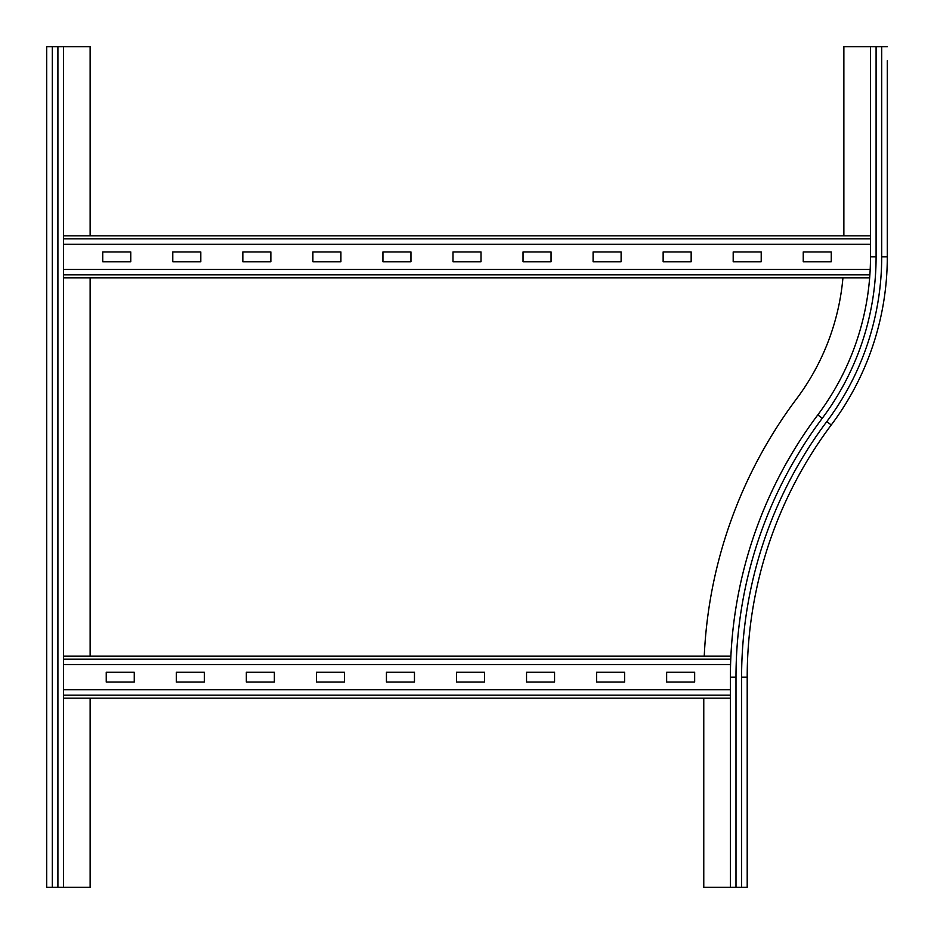 <?xml version="1.0" encoding="UTF-8"?>
<svg xmlns="http://www.w3.org/2000/svg" width="934" height="934" viewBox="0 0 934 934"><rect width="100%" height="100%" fill="white"/><g stroke="black" fill="none" stroke-linecap="round" stroke-linejoin="round"><path stroke-width="1.4" d="M735.992 887.3L735.992 677.15L730.388 677.15L730.388 887.3L747.2 887.3L747.2 677.15A420.3 420.3 0 0 1 831.26 424.97A280.2 280.2 0 0 0 887.3 256.85L887.3 172.79M887.3 130.76L887.3 102.74M887.3 60.71L887.3 256.85L881.696 256.85L881.696 46.7L887.3 46.7M730.388 677.15A437.112 437.112 0 0 1 817.81 414.883A263.388 263.388 0 0 0 870.488 256.85L870.488 46.7L881.696 46.7M843.869 235.835L843.869 46.7L870.488 46.7M704.248 656.135A463.731 463.731 0 0 1 796.515 398.911A236.769 236.769 0 0 0 842.935 277.865M730.388 887.3L703.769 887.3L703.769 698.165M63.512 46.7L63.512 887.3L46.7 887.3L46.7 46.7L90.131 46.7L90.131 235.835M90.131 698.165L90.131 887.3L63.512 887.3M90.131 277.865L90.131 656.135M596.592 672.246L624.612 672.246L624.612 682.054L596.592 682.054L596.592 672.246M526.543 672.246L554.562 672.246L554.562 682.054L526.543 682.054L526.543 672.246M456.493 672.246L484.512 672.246L484.512 682.054L456.493 682.054L456.493 672.246M386.442 672.246L414.462 672.246L414.462 682.054L386.442 682.054L386.442 672.246M316.392 672.246L344.413 672.246L344.413 682.054L316.392 682.054L316.392 672.246M246.343 672.246L274.363 672.246L274.363 682.054L246.343 682.054L246.343 672.246M176.292 672.246L204.312 672.246L204.312 682.054L176.292 682.054L176.292 672.246M666.643 672.246L694.663 672.246L694.663 682.054L666.643 682.054L666.643 672.246M106.242 672.246L134.262 672.246L134.262 682.054L106.242 682.054L106.242 672.246M63.512 698.165L730.388 698.165M730.388 689.759L63.512 689.759M63.512 656.135L730.89 656.135L63.512 656.135M730.575 664.541L63.512 664.541M733.19 251.947L761.21 251.947L761.21 261.753L733.19 261.753L733.19 251.947M663.14 251.947L691.16 251.947L691.16 261.753L663.14 261.753L663.14 251.947M593.09 251.947L621.11 251.947L621.11 261.753L593.09 261.753L593.09 251.947M523.04 251.947L551.06 251.947L551.06 261.753L523.04 261.753L523.04 251.947M452.99 251.947L481.01 251.947L481.01 261.753L452.99 261.753L452.99 251.947M382.94 251.947L410.96 251.947L410.96 261.753L382.94 261.753L382.94 251.947M312.89 251.947L340.91 251.947L340.91 261.753L312.89 261.753L312.89 251.947M242.84 251.947L270.86 251.947L270.86 261.753L242.84 261.753L242.84 251.947M172.79 251.947L200.81 251.947L200.81 261.753L172.79 261.753L172.79 251.947M803.24 251.947L831.26 251.947L831.26 261.753L803.24 261.753L803.24 251.947M102.74 251.947L130.76 251.947L130.76 261.753L102.74 261.753L102.74 251.947M63.512 277.865L869.647 277.865L63.512 277.865M870.184 269.459L63.512 269.459M63.512 235.835L870.488 235.835M870.488 244.241L63.512 244.241M870.488 256.85L876.092 256.85L876.092 46.7M831.26 424.97A420.3 420.3 0 0 0 747.2 677.15L741.596 677.15A425.904 425.904 0 0 1 826.777 421.608L831.26 424.97A280.2 280.2 0 0 0 887.3 256.85M826.777 421.608A274.596 274.596 0 0 0 881.696 256.85M817.81 414.883L822.294 418.245A268.992 268.992 0 0 0 876.092 256.85M735.992 677.15A431.508 431.508 0 0 1 822.294 418.245M741.596 887.3L741.596 677.15M57.908 46.7L57.908 887.3M52.304 46.7L52.304 887.3M63.512 695.141L730.388 695.141M63.512 659.159L730.762 659.159M63.512 274.841L869.869 274.841M63.512 238.859L870.488 238.859"/></g></svg>
